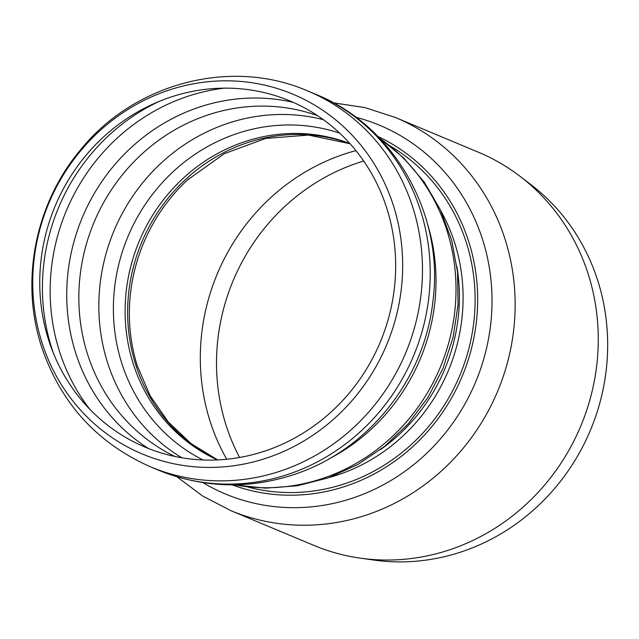 <?xml version="1.0" encoding="UTF-8"?>
<svg xmlns="http://www.w3.org/2000/svg" width="639" height="639" viewBox="0 0 639 639"><rect width="100%" height="100%" fill="white"/><g stroke="black" fill="none" stroke-linecap="round" stroke-linejoin="round"><path stroke-width="0.96" d="M187.483 179.966L224.225 153.735L265.584 138.455L308.533 135.085L350.06 143.727A171.556 161.108 112.7 0 0 178.808 186.061A171.556 161.108 112.7 0 0 135.66 364.462A171.556 161.108 112.7 0 0 217.683 459.912L191.149 443.658L168.353 422.044L150.181 395.845L137.377 366.019C132.553 350.787 129.901 334.996 129.421 318.661A173.225 162.673 112.7 0 1 187.483 179.966A173.225 162.673 112.7 0 1 188.984 178.585M272.917 448.163A187.634 176.212 112.7 0 1 43.588 243.866A187.634 176.212 112.7 0 1 336.617 130.332A187.634 176.212 112.7 0 1 272.917 448.163M41.862 342.256A195.031 183.153 112.7 0 1 255.935 83.389A195.031 183.153 112.7 0 1 355.324 396.715A195.031 183.153 112.7 0 1 41.862 342.256M456.933 266.703A178.257 167.402 112.7 0 1 380.301 449.752M390.469 146.147A186.292 174.95 112.7 0 1 473.93 321.097A186.292 174.95 112.7 0 1 353.247 480.712A186.292 174.95 112.7 0 1 247.772 487.006M176.915 476.774L202.459 495.92L230.743 510.601L313.861 545.394A213.099 200.119 -67.3 0 0 360.38 558.166A213.099 200.119 -67.3 0 0 580.755 426.101A213.099 200.119 -67.3 0 0 520.194 176.428A213.099 200.119 -67.3 0 0 478.443 152.25L395.325 117.456L365.021 107.608L333.454 102.839M360.38 558.166L373.719 560.052A209.584 196.82 -67.3 0 0 590.452 430.159A209.584 196.82 -67.3 0 0 530.889 184.607L520.194 176.428M202.946 482.645A199.831 187.658 -67.3 0 0 419.687 459.649A199.831 187.658 -67.3 0 0 482.677 239.809A199.831 187.658 -67.3 0 0 355.907 117.272M232.045 484.825A188.976 177.466 -67.3 0 0 462.133 376.443A188.976 177.466 -67.3 0 0 377.881 136.466M355.931 150.628A206.397 193.833 -67.3 0 0 335.331 157.338A206.397 193.833 -67.3 0 0 226.733 459.249M363.687 161.036A202.859 190.502 -67.3 0 0 349.213 165.996A202.859 190.502 -67.3 0 0 239.593 457.476M217.46 459.92A171.556 161.108 112.7 0 1 133.136 363.399A171.556 161.108 112.7 0 1 177.219 184.048A171.556 161.108 112.7 0 1 349.9 143.551M202.938 459.96A177.538 166.723 112.7 0 1 121.682 362.952A177.538 166.723 112.7 0 1 164.862 179.871A177.538 166.723 112.7 0 1 339.74 133.184M181.835 457.772A184.959 173.688 112.7 0 1 107.48 362.401A184.959 173.688 112.7 0 1 148.264 176.244A184.959 173.688 112.7 0 1 323.374 119.685M174.902 456.454A184.959 173.688 112.7 0 1 87.487 354.03A184.959 173.688 112.7 0 1 133.591 162.122A184.959 173.688 112.7 0 1 317.567 115.667M148.336 448.458A190.023 178.449 112.7 0 1 75.618 352.744A190.023 178.449 112.7 0 1 116.01 163.201A190.023 178.449 112.7 0 1 293.229 102.352M89.939 409.423A197.02 185.022 112.7 0 1 59.371 351.027A197.02 185.022 112.7 0 1 224.441 88.15M53.564 353.575A197.02 185.022 112.7 0 1 51.631 347.784A197.02 185.022 112.7 0 1 159.119 101.425M307.95 91.05A203.721 191.309 112.7 0 1 422.219 280.417A203.721 191.309 112.7 0 1 289.211 467.916A203.721 191.309 112.7 0 1 150.612 466.885C96.769 443.003 60.37 402.826 41.415 346.33C20.065 280.713 35.289 204.121 79.811 150.74C133.239 83.525 230.455 57.206 307.95 91.05L315.69 94.284A203.721 191.309 112.7 0 1 429.959 283.66A203.721 191.309 112.7 0 1 296.943 471.159A203.721 191.309 112.7 0 1 158.352 470.12A203.721 191.309 112.7 0 1 158.336 470.112L150.612 466.885M158.336 470.112C203.881 488.484 250.089 489.626 296.951 473.555C369.494 448.65 424.464 378.552 432.883 301.544C444.624 215.479 395.078 126.075 315.674 94.284A203.721 191.309 112.7 0 1 315.69 94.284M427.355 223.442A191.66 179.982 112.7 0 1 328.726 459.042M379.526 138.16A191.66 179.982 112.7 0 1 453.946 317.958A191.66 179.982 112.7 0 1 330.635 475.56A191.66 179.982 112.7 0 1 234.409 484.809M441.03 211.158A179.471 168.544 112.7 0 1 345.683 472.061A179.471 168.544 112.7 0 1 329.564 477.405M230.743 510.601A213.099 200.119 -67.3 0 0 448.338 464.449A213.099 200.119 -67.3 0 0 505.177 239.577A213.099 200.119 -67.3 0 0 395.325 117.456M379.111 137.736L403.688 157.929L424.352 182.267L440.487 210.007L451.661 240.288L457.556 272.206L458.043 304.835L453.131 337.216L442.979 368.423L427.874 397.562L408.249 423.785L384.662 446.334L357.784 464.529L328.374 477.828L297.287 485.792L265.449 488.156L233.81 484.817"/></g></svg>
